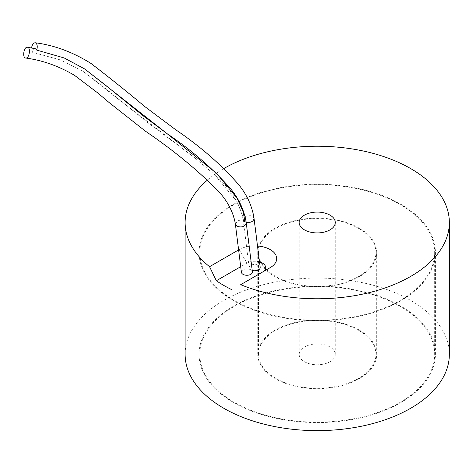 <?xml version="1.0" encoding="UTF-8"?>
<svg xmlns="http://www.w3.org/2000/svg" width="473" height="473" viewBox="0 0 473 473"><rect width="100%" height="100%" fill="white"/><g stroke="black" fill="none" stroke-linecap="round" stroke-linejoin="round"><path stroke-width="0.35" stroke-dasharray="2.37 1.77" d="M252.215 270.438A5.505 3.181 180 0 1 250.796 269.846A5.505 3.181 180 0 1 249.2 267.83A5.505 3.181 180 0 1 251.476 265.016A5.505 3.181 180 0 1 257.022 264.72A5.505 3.181 180 0 1 260.18 267.369M241.413 272.324A5.505 3.181 180 0 1 243.69 269.515A5.505 3.181 180 0 1 250.796 269.846A5.505 3.181 180 0 1 252.393 271.863M246.25 222.854L244.801 220.926L244.778 221.843L237.345 202.095L214.588 174.655L195.16 158.142L120.012 100.465L83.514 71.636L60.633 59.976L31.939 52.136L33.447 49.476L35.392 48.743M240.686 284.675L262.474 272.093A11.009 6.356 0 0 0 262.515 272.07M257.501 246.001A22.018 12.712 0 0 0 239.119 249.62L238.605 249.915M270.26 267.6L262.474 272.093M259.494 261.882A11.009 6.356 0 0 0 246.906 263.106L240.704 266.683M207.623 179.911A132.121 76.277 180 0 1 223.966 168.471M185.109 354.348A132.121 76.277 180 0 1 317.229 278.071A132.121 76.277 180 0 1 449.35 354.348M31.939 52.136L31.52 47.98M329.994 346.981A18.051 10.418 0 0 0 310.323 344.722A18.051 10.418 0 0 0 299.178 354.348A18.051 10.418 0 0 0 317.229 364.772A18.051 10.418 0 0 0 335.28 354.348A18.051 10.418 0 0 0 329.994 346.981M359.273 330.077A59.456 34.328 180 0 1 376.685 354.348A59.456 34.328 180 0 1 317.229 388.676A59.456 34.328 180 0 1 257.773 354.348A59.456 34.328 180 0 1 294.478 322.639A59.456 34.328 180 0 1 359.273 330.077M359.273 228.199A59.456 34.328 180 0 1 376.685 252.47A59.456 34.328 180 0 1 317.229 286.792A59.456 34.328 180 0 1 257.773 252.47A59.456 34.328 180 0 1 294.478 220.755A59.456 34.328 180 0 1 359.273 228.199M400.27 306.409A117.44 67.805 0 0 0 272.288 291.711A117.44 67.805 0 0 0 199.789 354.348A117.44 67.805 0 0 0 317.229 422.153A117.44 67.805 0 0 0 434.669 354.348A117.44 67.805 0 0 0 400.27 306.409M400.27 204.525A117.44 67.805 0 0 0 272.288 189.827A117.44 67.805 0 0 0 199.789 252.47A117.44 67.805 0 0 0 317.229 320.274A117.44 67.805 0 0 0 434.669 252.47A117.44 67.805 0 0 0 400.27 204.525M400.791 204.224A118.173 68.224 180 0 1 435.402 252.47A118.173 68.224 180 0 1 317.229 320.694A118.173 68.224 180 0 1 199.056 252.47A118.173 68.224 180 0 1 272.005 189.436A118.173 68.224 180 0 1 400.791 204.224M358.753 228.494A58.723 33.902 180 0 1 375.952 252.47A58.723 33.902 180 0 1 317.229 286.372A58.723 33.902 180 0 1 258.512 252.47A58.723 33.902 180 0 1 294.762 221.145A58.723 33.902 180 0 1 358.753 228.494M358.753 330.379A58.723 33.902 180 0 1 375.952 354.348A58.723 33.902 180 0 1 317.229 388.25A58.723 33.902 180 0 1 258.512 354.348A58.723 33.902 180 0 1 294.762 323.029A58.723 33.902 180 0 1 358.753 330.379M400.791 306.108A118.173 68.224 0 0 0 272.005 291.315A118.173 68.224 0 0 0 199.056 354.348A118.173 68.224 0 0 0 317.229 422.578A118.173 68.224 0 0 0 435.402 354.348A118.173 68.224 0 0 0 400.791 306.108M246.191 222.381L244.783 221.843L243.169 219.732L245.398 216.516C249.744 214.937 252.623 215.558 254.036 218.36M235.383 224.178L237.612 221.009C240 219.886 242.294 219.809 244.5 220.761M239.119 249.62L246.906 263.106M243.175 219.726C240.012 203.514 230.487 188.491 214.588 174.649M195.166 158.13L147.032 122.064L105.692 88.599L83.52 71.624M243.175 219.756L249.2 267.83M335.28 354.348L335.28 222.505M299.178 354.348L299.178 222.505M257.773 252.47L257.773 354.348M376.685 252.47L376.685 354.348M199.789 252.47L199.789 354.348M434.669 252.47L434.669 354.348M375.952 354.348L375.952 252.47M258.512 354.348L258.512 252.47M435.402 354.348L435.402 252.47M199.056 354.348L199.056 252.47"/><path stroke-width="0.71" d="M254.048 218.437L260.18 267.369A5.505 3.181 180 0 1 257.744 270.243A5.505 3.181 180 0 1 252.215 270.438M223.966 168.471A132.121 76.277 180 0 1 367.893 152.058A132.121 76.277 180 0 1 449.35 222.505A132.121 76.277 180 0 1 377.821 290.286A132.121 76.277 180 0 1 240.686 284.675L270.26 267.6A22.018 12.712 0 0 0 275.528 254.509A22.018 12.712 0 0 0 257.501 246.001M262.515 272.07A11.009 6.356 0 0 0 259.494 261.882M238.605 249.915L209.545 266.695L216.344 280.749L240.704 266.683M209.545 266.695A132.121 76.277 180 0 1 185.109 222.505A132.121 76.277 180 0 1 207.623 179.911M329.994 215.132A18.051 10.418 180 0 1 335.28 222.505A18.051 10.418 180 0 1 317.229 232.923A18.051 10.418 180 0 1 299.178 222.505A18.051 10.418 180 0 1 310.323 212.874A18.051 10.418 180 0 1 329.994 215.132M231.918 289.736A132.121 76.277 180 0 1 223.806 285.432A132.121 76.277 180 0 1 216.344 280.749M449.35 222.505L449.35 354.348A132.121 76.277 180 0 1 367.793 424.825A132.121 76.277 180 0 1 223.806 408.288A132.121 76.277 180 0 1 185.109 354.348L185.109 222.505M31.52 47.98C32.199 44.557 33.447 42.818 35.28 42.759C37.231 43.723 37.728 46.177 36.77 50.114L64.245 57.984L84.685 68.957L167.04 133.617L216.498 173.284L237.062 198.169L243.205 211.898L244.801 220.926M35.339 48.731L36.658 49.872M25.873 58.049L25.666 58.031C22.03 57.706 23.946 46.354 27.493 47.253C30.976 47.59 29.356 58.398 25.873 58.049M235.383 224.178L236.997 226.336C242.052 227.732 245.138 226.597 246.262 222.919L252.393 271.863A5.505 3.181 180 0 1 247.302 275.262A5.505 3.181 180 0 1 241.413 272.324L235.388 224.249M254.054 218.461C253.433 221.53 250.814 222.836 246.191 222.381M246.25 222.854L246.262 222.907C244.405 210.745 239.32 199.523 231.001 189.241C213.477 169.157 192.292 150.716 167.454 133.906L143.455 116.021L105.077 84.827L84.685 68.952M35.392 48.743L27.493 47.259M235.388 224.226C233.532 212.655 227.956 201.717 218.668 191.405C197.767 170.239 173.266 150.107 145.17 131.003L109.251 102.653L97.479 92.738L74.574 75.378C58.699 66.037 42.399 60.254 25.666 58.031M254.042 218.414C252.204 206.311 247.154 195.136 238.895 184.884C221.411 164.793 200.256 146.352 175.442 129.555L144.821 106.585C126.663 91.39 108.743 77.028 91.053 63.5C73.025 52.184 54.436 45.272 35.28 42.765"/></g></svg>
